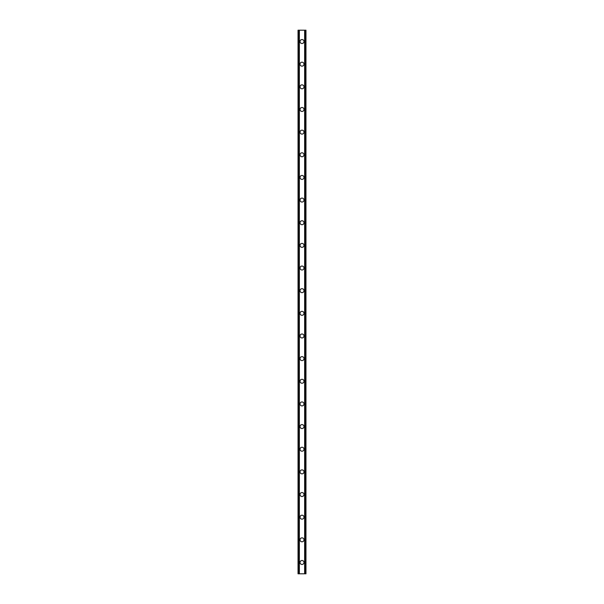 <?xml version="1.0" encoding="UTF-8"?>
<svg xmlns="http://www.w3.org/2000/svg" width="604" height="604" viewBox="0 0 604 604"><rect width="100%" height="100%" fill="white"/><g stroke="black" fill="none" stroke-linecap="round" stroke-linejoin="round"><path stroke-width="0.91" d="M300.022 562.475A1.978 1.978 0 0 1 302 560.497A1.978 1.978 0 0 1 303.986 562.475A1.978 1.978 0 0 1 302 564.453A1.978 1.978 0 0 1 300.022 562.475M300.022 539.825A1.978 1.978 0 0 1 302 537.847A1.978 1.978 0 0 1 303.986 539.825A1.978 1.978 0 0 1 302 541.803A1.978 1.978 0 0 1 300.022 539.825M300.022 517.175A1.978 1.978 0 0 1 302 515.197A1.978 1.978 0 0 1 303.986 517.175A1.978 1.978 0 0 1 302 519.153A1.978 1.978 0 0 1 300.022 517.175M300.022 494.525A1.978 1.978 0 0 1 302 492.547A1.978 1.978 0 0 1 303.986 494.525A1.978 1.978 0 0 1 302 496.503A1.978 1.978 0 0 1 300.022 494.525M300.022 471.875A1.978 1.978 0 0 1 302 469.897A1.978 1.978 0 0 1 303.986 471.875A1.978 1.978 0 0 1 302 473.853A1.978 1.978 0 0 1 300.022 471.875M300.022 449.225A1.978 1.978 0 0 1 302 447.247A1.978 1.978 0 0 1 303.986 449.225A1.978 1.978 0 0 1 302 451.203A1.978 1.978 0 0 1 300.022 449.225M300.022 426.575A1.978 1.978 0 0 1 302 424.597A1.978 1.978 0 0 1 303.986 426.575A1.978 1.978 0 0 1 302 428.553A1.978 1.978 0 0 1 300.022 426.575M300.022 403.925A1.978 1.978 0 0 1 302 401.947A1.978 1.978 0 0 1 303.986 403.925A1.978 1.978 0 0 1 302 405.903A1.978 1.978 0 0 1 300.022 403.925M300.022 381.275A1.978 1.978 0 0 1 302 379.297A1.978 1.978 0 0 1 303.986 381.275A1.978 1.978 0 0 1 302 383.253A1.978 1.978 0 0 1 300.022 381.275M300.022 358.625A1.978 1.978 0 0 1 302 356.647A1.978 1.978 0 0 1 303.986 358.625A1.978 1.978 0 0 1 302 360.603A1.978 1.978 0 0 1 300.022 358.625M300.022 335.975A1.978 1.978 0 0 1 302 333.997A1.978 1.978 0 0 1 303.986 335.975A1.978 1.978 0 0 1 302 337.953A1.978 1.978 0 0 1 300.022 335.975M300.022 313.325A1.978 1.978 0 0 1 302 311.347A1.978 1.978 0 0 1 303.986 313.325A1.978 1.978 0 0 1 302 315.303A1.978 1.978 0 0 1 300.022 313.325M300.022 290.675A1.978 1.978 0 0 1 302 288.697A1.978 1.978 0 0 1 303.986 290.675A1.978 1.978 0 0 1 302 292.653A1.978 1.978 0 0 1 300.022 290.675M300.022 268.025A1.978 1.978 0 0 1 302 266.047A1.978 1.978 0 0 1 303.986 268.025A1.978 1.978 0 0 1 302 270.003A1.978 1.978 0 0 1 300.022 268.025M300.022 245.375A1.978 1.978 0 0 1 302 243.397A1.978 1.978 0 0 1 303.986 245.375A1.978 1.978 0 0 1 302 247.353A1.978 1.978 0 0 1 300.022 245.375M300.022 222.725A1.978 1.978 0 0 1 302 220.747A1.978 1.978 0 0 1 303.986 222.725A1.978 1.978 0 0 1 302 224.703A1.978 1.978 0 0 1 300.022 222.725M300.022 200.075A1.978 1.978 0 0 1 302 198.097A1.978 1.978 0 0 1 303.986 200.075A1.978 1.978 0 0 1 302 202.053A1.978 1.978 0 0 1 300.022 200.075M300.022 177.425A1.978 1.978 0 0 1 302 175.447A1.978 1.978 0 0 1 303.986 177.425A1.978 1.978 0 0 1 302 179.403A1.978 1.978 0 0 1 300.022 177.425M300.022 154.775A1.978 1.978 0 0 1 302 152.797A1.978 1.978 0 0 1 303.986 154.775A1.978 1.978 0 0 1 302 156.753A1.978 1.978 0 0 1 300.022 154.775M300.022 132.125A1.978 1.978 0 0 1 302 130.147A1.978 1.978 0 0 1 303.986 132.125A1.978 1.978 0 0 1 302 134.103A1.978 1.978 0 0 1 300.022 132.125M300.022 109.475A1.978 1.978 0 0 1 302 107.497A1.978 1.978 0 0 1 303.986 109.475A1.978 1.978 0 0 1 302 111.453A1.978 1.978 0 0 1 300.022 109.475M300.022 86.825A1.978 1.978 0 0 1 302 84.847A1.978 1.978 0 0 1 303.986 86.825A1.978 1.978 0 0 1 302 88.803A1.978 1.978 0 0 1 300.022 86.825M300.022 64.175A1.978 1.978 0 0 1 302 62.197A1.978 1.978 0 0 1 303.986 64.175A1.978 1.978 0 0 1 302 66.153A1.978 1.978 0 0 1 300.022 64.175M300.022 41.525A1.978 1.978 0 0 1 302 39.547A1.978 1.978 0 0 1 303.986 41.525A1.978 1.978 0 0 1 302 43.503A1.978 1.978 0 0 1 300.022 41.525M305.511 30.2L298.036 30.2L298.036 573.8L305.964 573.8L305.964 30.2L305.511 30.2L305.511 573.8M299.169 30.2L299.169 573.8L299.169 30.2M304.831 573.8L304.831 30.2L304.831 573.8M298.036 30.2L298.036 573.8M299.358 30.2L299.358 573.8M304.642 30.2L304.642 573.8M305.964 30.2L305.964 573.8M298.089 30.2L298.089 573.8M298.391 30.2L298.391 573.8M298.489 30.2L298.489 573.8M299.222 30.2L299.222 573.8M304.778 30.2L304.778 573.8M305.609 30.2L305.609 573.8M305.911 30.2L305.911 573.8"/></g></svg>
